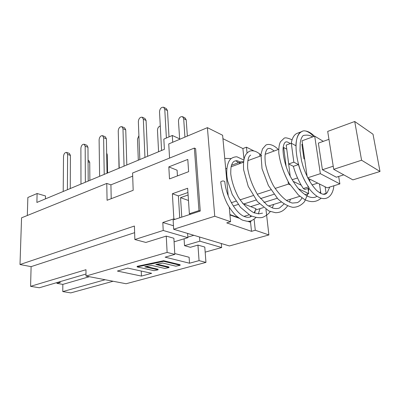 <?xml version="1.0" encoding="UTF-8"?>
<svg xmlns="http://www.w3.org/2000/svg" width="400" height="400" viewBox="0 0 400 400"><rect width="100%" height="100%" fill="white"/><g stroke="black" fill="none" stroke-linecap="round" stroke-linejoin="round"><path stroke-width="0.6" d="M169.56 158.085L168.745 143.925L207.405 127.65L214.745 216.24L173.665 229.26L173.13 219.95L175.155 219.285L173.84 218.865L172.38 193.745L178.39 195.9L187.93 192.515M179.74 217.775L178.39 195.9M250.96 220.835L251.02 221.435L250.505 221.945L248.605 221.265M247.69 221.285L249.97 222.105L250.505 221.945M188.1 194.995L180.545 197.65L188.47 200.485M180.545 197.65L181.77 217.11M189.37 213.755L190.675 214.19L200.26 211.04L198.965 210.595L189.37 213.755L187.645 188.25L172.38 193.745M168.82 166.89L187.785 159.43L188.63 171.67L169.5 178.915L168.82 166.89L177.09 170.215L177.44 175.91M239.185 218.245L229.955 214.94M238.19 217.53L229.92 214.565M187.6 233.43L187.875 237.675L163.215 230.47L162.805 222.5L173.84 218.865M162.805 222.5L173.465 225.75M187.84 237.105L193.83 235.295M198.965 210.595L194.365 148.075L195.62 148.645L200.26 211.04M113.105 281.255L70.785 292.89L62.775 291.585L62.835 284.385L56.94 283.365L60.365 282.36L58.695 282.065M194.365 148.075L132.58 173.015L133.175 190.31L107.075 200.27L106.765 183.43L21.56 217.82L20 264.53L134.4 226.035L134.86 239.53L163.215 230.47M106.765 183.43L110.92 184.84L132.69 176.14M85.995 274.03L39.335 287.765L30.58 286.335L85.975 269.71L86.005 276.065L167.12 252.41L174.805 254.385L165.135 257.16L189.515 263.215L199.06 260.625L205.95 262.395L126.085 283.74L86.005 276.065M20 264.53L31.11 266.64L30.58 286.335M56.94 283.365L56.95 282.58M221.305 243.52L221.65 247.54L199.855 241.175L199.55 237.01M221.65 247.54L205.175 252.14M199.855 241.175L184.52 245.675L184.085 238.82M205.95 262.395L204.79 247.045L197.95 245.1L190.375 247.295L184.52 245.675M162.725 263.05L155.79 264.505L169.015 267.58L164.835 268.44L151.56 265.395L144.75 266.825L158.1 269.82L153.99 270.665L137.155 266.935L163.665 261.335L180.13 265.3L175.875 266.175L162.725 263.05M157.13 264.225L168.985 266.99L169.015 267.58M146.11 266.54L158.07 269.235L158.1 269.82M163.665 261.335L163.635 260.725L137.135 266.335L137.155 266.935M163.635 260.725L180.095 264.705L180.13 265.3M62.835 284.385L89.35 276.705M105.15 279.73L62.775 291.585M31.11 266.64L134.625 232.675M174.085 241.835L187.875 237.675M174.805 254.385L173.88 238.26L166.255 236.095L145.875 242.445L134.86 239.53M174.76 253.55L189.125 257.265L189.515 263.215M197.95 245.1L199.06 260.625M141.435 276.075L117.39 271.06L127.7 268.105L151.665 273.295L141.435 276.075L141.245 271.04M242.67 203.51L256.045 208.705L254.135 212.84M233.275 206.03L238.19 204.45M250.41 215.595L250.535 216.79M110.92 184.84L111.21 198.695M166.255 236.095L167.12 252.41M175.155 219.28L190.675 214.19M254.11 219.245L255.28 230.25L251.5 231.335L250.52 221.925M243.98 159.015L242.89 148.545L246.445 147.19L247.05 152.89M251.5 231.335L226.725 222.89L230.58 221.71L229.255 207.305M308.97 187.47L308.51 186.91C304.215 180.465 300.87 173.02 298.475 164.58L293.845 162.175L291.29 143.2L286.22 145.065L288.7 163.96L293.355 166.335C295.73 174.73 299.065 182.135 303.36 188.54L304.875 189.455L308.86 188.2L308.975 187.47C295.845 169.47 291.69 136.29 301.305 131.84L302.275 131.365M311.24 134.03L313.605 136.565M312.465 136.985C310.345 135.265 307.39 134.745 303.6 135.425M326.01 193.75L327.225 192.615L329.77 187.04M220.75 181.97L220.73 181.82C222.245 180.775 223.6 180.7 224.795 181.595C225.96 196.475 236.05 213.395 244.185 216.455C246.715 217.47 248.86 217.575 250.605 216.76L251.63 216.195M305.44 130.99C308.295 131.35 311.305 133.1 314.48 136.245M298.1 132.98L296.72 133.5C293.98 134.94 292.165 138.18 291.27 143.21M319.475 183.995L320.9 193.575M307.97 178.24L309.54 179.025L309.93 181.75M338.675 176.475L339.875 183.91L320.345 173.675L314.71 136.16L302.06 140.795L302.61 144.69L301.88 144.275L303.925 158.745L304.66 159.14L307.135 176.58M326.165 193.6L325.13 186.82L327.175 187.845L339.875 183.91M293.355 166.335L298.475 164.58M288.7 163.96L293.845 162.175M291.29 143.2L295.885 145.76C296.23 138.26 298.15 133.555 301.645 131.65L296.72 133.5M286.19 166.83L283.685 147.525L283.155 147.715M278.74 149.335L265.19 154.295M260.795 155.905L247.82 160.66M243.475 162.25L231.105 166.78M226.785 168.365L225.705 168.76M283.685 147.525L286.76 149.18M277.25 198.245L263.94 202.435M259.44 203.855L250.67 206.615M243.815 203.955L256.15 200M260.43 198.63L273.945 194.3M307.995 188.47L308.715 193.56L304.985 194.715M299.865 196.3L286.41 200.465M281.335 202.035L268.45 206.025M263.465 207.57L255.755 209.96M308.715 193.56L298.41 188.75M290.06 184.85L288.425 184.085L275.09 188.435M270.865 189.815L257.22 194.265M253.08 195.615L240.015 199.875M235.95 201.2L231.305 202.715M288.425 184.085L288.11 181.645M293.025 181.285L301.26 185.215M287.415 154.185L290.23 176.31M297.53 177.955L292.105 179.745M303.16 148.555L302.515 148.785M317.735 183.125L312.005 184.94M309.54 179.025L325.13 186.82M302.61 144.69L304.66 159.14M320.345 173.675L307.735 177.785M314.71 136.16L323.32 141.34M328.955 139.325L318.37 143.11L322.42 169.755L336.345 177.215L343.785 174.855M333.225 166.195L322.42 169.755M333.72 169.31L352.905 179.875L380 171.485L373.02 134.24L354.725 121.505L361.585 160.225L333.72 169.31L327.695 131.405L354.725 121.505M361.585 160.225L380 171.485M222.935 138.68L242.89 148.545M228.21 195.965L222.62 135.265L207.405 127.65M173.665 229.26L229.415 245.95L268.89 234.95L255.28 230.25M268.89 234.95L265.97 209.38M259.905 156.235L259.625 153.785M246.445 147.19L253.58 150.76M230.58 221.71L214.745 216.24M224.755 158.43L231.215 158.54M235.805 160.725L238.455 162.69M88.07 161.775L89.73 162.375L88.695 160.44L88.06 160.21M89.73 162.375L89.87 180.37M70.405 155.395L69.395 153.425L66.605 152.41L67.61 154.385L70.405 155.395L70.265 188.54M67.4 189.735L67.61 154.385M63.215 191.48L63.515 156.285C63.885 153.7 64.915 152.405 66.605 152.41M106.685 154.45L107.24 154.66L106.655 153.03M107.24 154.66L107.585 172.99M87.97 147.285L86.925 145.305L84.145 144.235L85.18 146.22L87.97 147.285L88.2 181.065M85.365 182.25L85.18 146.22M80.975 184.08L80.89 148.215C81.265 145.535 82.35 144.205 84.145 144.235M119.015 168.225L118.64 146.255M106.395 138.78L105.32 136.795L102.545 135.66L103.615 137.655L106.395 138.78L107.03 173.22M104.23 174.39L103.615 137.655M99.615 176.31L99.11 139.745C99.49 136.97 100.635 135.605 102.545 135.66M138.31 160.185L137.505 139.07L138.905 135.675M125.74 129.855L124.635 127.865L121.87 126.665L122.975 128.655L125.74 129.855L126.825 164.975M124.065 166.125L122.975 128.655M119.21 168.145L118.24 130.855C118.63 127.97 119.84 126.575 121.87 126.665M158.58 151.74L157.48 130.215C157.605 128.035 158.535 126.625 160.275 125.985M144.95 157.42L143.33 119.195L146.075 120.465L144.945 118.475L142.325 117.26M146.075 120.465L147.655 156.295M139.84 159.55L138.35 121.51C138.75 118.51 140.03 117.075 142.2 117.205L143.33 119.195M184.93 137.11L183.67 118.605L186.22 119.87L185.05 117.92L182.655 116.725M186.22 119.87L187.35 136.09M179.63 138.835L178.47 120.91C178.845 117.87 180.19 116.45 182.5 116.65L183.67 118.605M166.39 138.02L164.765 109.235L167.485 110.585L166.33 108.6L163.765 107.32M167.485 110.585L169.015 136.895M161.575 150.495L159.52 111.675C159.925 108.545 161.29 107.07 163.615 107.245L164.765 109.235M238.905 163.925L240.895 161.795L243.54 161.61M172.71 142.255L172.305 135.48L163.835 139.115L164.39 149.32L36.89 202.445L37.105 193.515L27.86 197.48L27.32 215.495M37.105 193.515L45.515 195.97L45.46 198.875M172.305 135.48L180.21 139.1M303.36 188.54L308.51 186.91M323.1 194.29L326.125 193.37M243.995 216.37L249.05 214.825M311.58 134.345C307.13 130.765 303.7 129.93 301.3 131.84M308.84 188.175C321.44 204.885 332.585 199.59 333.895 185.76M327.225 192.615L325.665 193.94C323.71 195 320.675 193.815 316.565 190.38C313.785 187.465 311.025 183.62 308.28 178.835C305.56 173.09 303.765 168.755 302.9 165.84L301.495 160.66L300.01 150.835L300.215 142.815L300.925 139.545C301.855 137.14 302.67 135.805 303.365 135.53L303.415 135.5M320.585 191.46L319.81 192.975M316.91 196.305L315.65 197.025C313.775 197.8 311.435 197.69 308.64 196.695C306.195 195.68 303.035 193.31 299.165 189.595C295.55 185.255 292.29 180.255 289.375 174.59C284.135 163.615 282.365 151.435 283.265 146.885C283.805 144.235 284.495 142.69 285.325 142.25C286.16 141.415 287.8 141.86 290.24 143.585M321.07 198.26C316.36 202.235 310.915 202.68 304.725 199.605L298.465 195.08L288.88 182.95C283.41 172.61 280.045 162.62 278.78 152.98C278.685 146.635 279.32 144.285 280.44 141.79L284.155 138.205C285.23 137.42 287.87 137.955 292.085 139.81M308.88 188.225L308.42 191.485M307.92 193.805L304.52 201.655C301.22 205.435 297.31 207.32 292.8 207.315C287.925 206.295 282.945 203.48 277.855 198.875L268.405 185.52L262.01 168.67L260.98 154.225L262.485 148.935L265.845 145.11C268.48 143.535 273.585 144.64 278.32 149.49M290.445 199.215L289.495 202.125M287.61 205.9C283.565 211.24 280.12 212.595 275.545 212.71L268.86 210.985L257.43 201.595L248.225 186.355L243.625 169.775C242.815 157.29 245.645 153.23 249.915 151.07C253.49 150.095 257.385 151.605 261.6 155.61M273.575 204.44L272.325 207.925M270.29 211.585C268.285 214.185 265.725 216.11 262.605 217.355C259.645 218.155 255.575 217.565 250.395 215.59L240.455 207.285L232.24 194.5L227.63 180.9C225.38 170.14 227.66 161.27 231.04 158.685C232.805 157.43 234.765 156.805 236.93 156.81L243.775 160.005M260.005 208.645L258.35 213.815M255.925 217.58C249.585 223 247.645 221.3 242.82 220.235C241.42 219.755 239.005 218.1 235.58 215.28C232.575 212.125 229.82 208.34 227.32 203.93C223.785 196.795 221.59 189.425 220.735 181.82M240.085 162.09C236.76 160.24 237.665 161.055 236.35 160.705L234.31 161.19C233.15 161.835 232.19 163.27 231.425 165.495C230.955 166.87 230.735 169.66 230.755 173.865C231.73 181.47 234.275 189.28 238.4 197.295C243.285 204.585 248.43 209.725 253.83 212.715L258.695 213.83L262.535 213.14M250.685 155.11C249.92 155.655 247.175 156.61 247.665 168.37C249.2 177.465 252.67 186.51 258.075 195.515L267.17 205.155L272.93 208.12C275.45 208.765 277.665 208.71 279.58 207.96L284.05 203.99M274.16 151.01C268.925 147.145 270.655 149.03 269.32 148.37L267.76 148.715C266.77 149.255 265.935 150.975 265.26 153.875C264.9 155.865 264.94 159.12 265.38 163.64C266.835 170.77 269.475 178.05 273.3 185.485C277.625 192.33 282.225 197.465 287.085 200.885C289.81 202.24 291.64 202.965 292.585 203.06L297.315 202.615C299.11 201.855 300.67 200.29 301.995 197.92M254.435 212.955L255.155 211.45M231.5 165.25L240.895 161.795"/></g></svg>
